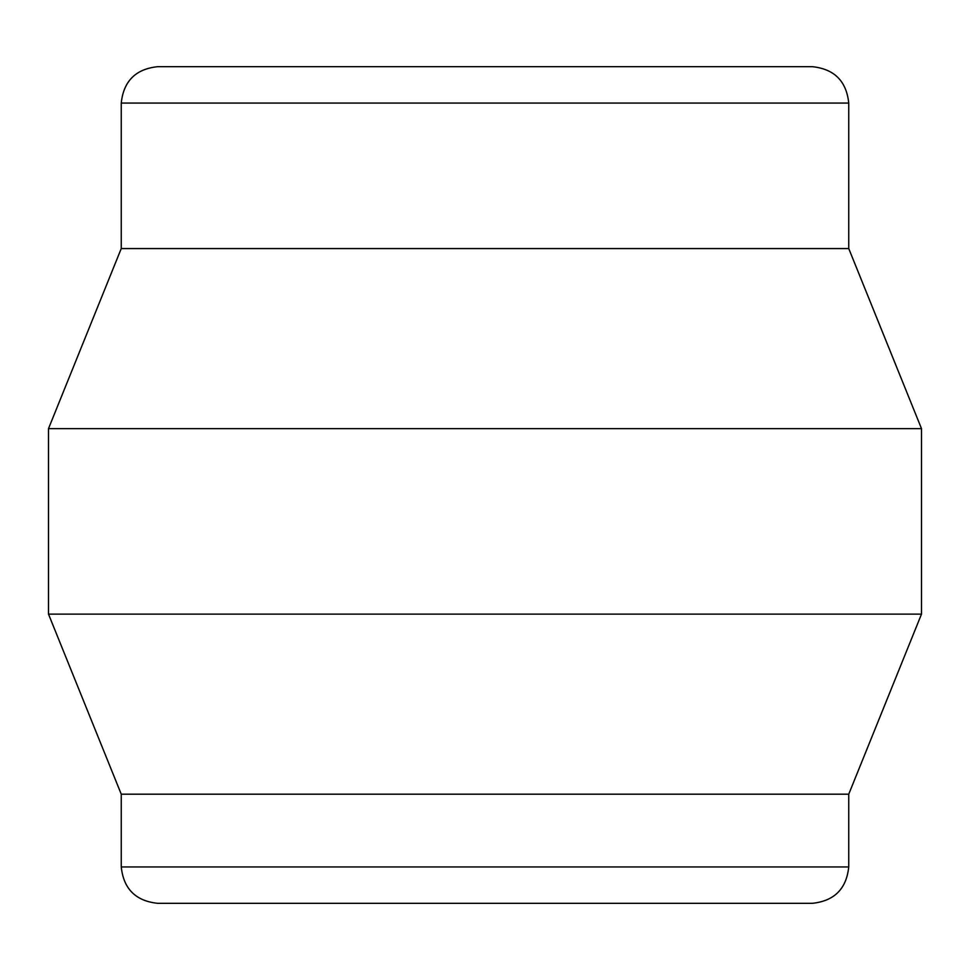 <?xml version="1.0" encoding="UTF-8"?>
<svg xmlns="http://www.w3.org/2000/svg" width="970" height="970" viewBox="0 0 970 970"><rect width="100%" height="100%" fill="white"/><g stroke="black" fill="none" stroke-linecap="round" stroke-linejoin="round"><path stroke-width="1.45" d="M848.75 866.937L121.25 866.937C123.566 888.872 135.691 900.997 157.625 903.312L812.375 903.312C834.309 900.997 846.434 888.872 848.75 866.937L848.75 794.187L921.5 614.119L921.5 428.631L48.5 428.631L48.5 614.119L921.5 614.119M121.25 866.937L121.25 794.187L848.75 794.187M48.5 428.631L121.25 248.562L848.75 248.562L921.5 428.631M812.375 66.688L157.625 66.688C135.691 69.003 123.566 81.128 121.25 103.062L848.75 103.062C846.434 81.128 834.309 69.003 812.375 66.688M848.75 248.562L848.75 103.062M121.25 794.187L48.5 614.119M121.25 248.562L121.25 103.062"/></g></svg>
